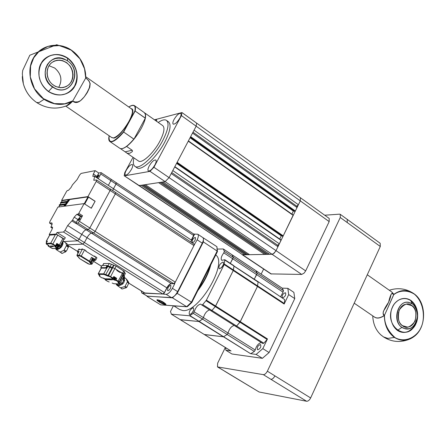 <?xml version="1.0" encoding="UTF-8"?>
<svg xmlns="http://www.w3.org/2000/svg" width="446" height="446" viewBox="0 0 446 446"><rect width="100%" height="100%" fill="white"/><g stroke="black" fill="none" stroke-linecap="round" stroke-linejoin="round"><path stroke-width="0.67" d="M126.714 152.984L138.528 161.023C141.912 163.922 153.708 153.062 159.913 141.131C164.106 132.88 165.031 127.707 162.706 125.605L144.811 113.005C146.572 115.324 145.429 120.392 141.371 128.197C136.9 136.136 131.988 142.224 126.636 146.466L132.172 150.252L132.512 151.004L132.267 151.64L129.78 153.279L127.16 153.246L120.526 148.663M133.917 157.884C132.891 162.272 133.243 165.098 134.96 166.369C139.325 170.16 154.706 156.05 162.796 140.473C168.231 129.741 169.435 123.024 166.397 120.32C164.591 119.266 161.865 119.974 158.23 122.444M134.96 166.369L136.989 167.741C141.382 171.548 156.775 157.471 164.842 141.906C170.266 131.174 171.454 124.456 168.398 121.741L166.609 120.47M131.224 116.523L130.717 118.625M154.913 164.936C156.223 162.35 156.507 160.705 155.76 160.008C153.959 159.752 151.774 161.747 149.204 166.001C147.888 168.588 147.604 170.233 148.345 170.946C150.14 171.219 152.326 169.218 154.913 164.936M179.916 117.989C181.148 115.559 181.405 114.031 180.691 113.395C178.84 113.206 176.616 115.246 174.018 119.528C172.78 121.953 172.518 123.486 173.232 124.133C175.066 124.339 177.296 122.293 179.916 117.989M156.825 121.457L156.546 119.851L154.996 120.164M131.486 169.296C132.769 166.787 133.07 165.198 132.39 164.541C130.745 164.318 128.704 166.224 126.257 170.266C124.969 172.769 124.663 174.364 125.343 175.038C126.976 175.272 129.022 173.36 131.486 169.296M267.907 254.365L266.396 254.393L160.147 182.408L161.485 182.208L267.907 254.365L268.67 253.668M133.047 157.293L124.802 172.563L124.189 175.746L139.224 185.597L165.154 181.645L163.024 181.974L269.652 254.337L273.192 253.919L275.812 251.053L277.953 246.694L277.763 245.278L279.358 243.811L281.08 239.965L174.832 166.676L281.08 239.965M124.607 175.813L150.007 171.353L153.909 167.267L169.067 177.62L171.225 173.527L277.953 246.694M171.749 172.535L277.763 245.278M172.792 170.55L279.358 243.811M279.726 239.028L281.281 235.845L281.861 235.817M176.583 163.359L281.281 235.845M176.755 163.03L282.48 236.246L283.232 235.862L293.223 215.067L188.39 140.936M291.885 214.113L293.373 211.064L294.031 211.014M190.063 137.764L293.373 211.064M190.275 137.362L294.589 211.41L295.347 211.008L297.03 207.557L296.813 206.225L298.402 204.736L300.286 200.878L300.409 197.74L300.286 200.878L276.024 250.646L305.666 270.889L304.111 273.108L301.697 274.435L270.895 273.9L242.156 254.672L244.876 254.772L245.573 254.12M192.527 133.081L297.03 207.557M193.006 132.178L296.813 206.225M194.06 130.165L298.402 204.736M301.697 274.435L165.154 181.645L169.067 177.62L196.162 126.179L329.17 221.601L305.666 270.889M124.189 175.746L138.795 185.519L141.176 185.296L244.876 254.772M247.92 254.716L143.852 184.889L142.603 185.079L246.499 254.738L247.92 254.716L248.623 254.058M264.668 254.421L158.62 182.643L145.296 184.672L249.559 254.688L264.668 254.421L265.42 253.729M153.909 167.267L181.422 115.603L181.935 112.548L154.494 119.807M181.979 112.576L196.63 123.113L196.162 126.179L181.422 115.603M169.067 177.62L276.024 250.646L274.134 253.211L272.316 254.265L242.663 254.811L271.424 274.056M138.823 185.542L242.663 254.811L139.224 185.592M196.686 123.157L329.204 218.445L329.17 221.601M340.348 214.381L347.239 219.382L347.25 222.56L340.265 217.503L267.36 371.2L274.914 375.872C273.688 378.158 272.344 379.295 270.873 379.295L263.318 374.646L217.481 366.902L217.648 363.206L225.325 347.484M261.144 274.145L263.636 269.044M324.716 215.217L339.54 214.164L340.276 214.331L340.265 217.503M263.318 374.646C264.779 374.64 266.123 373.492 267.36 371.2M347.311 219.432L380.182 243.287L380.287 246.476L310.639 397.949C309.452 400.196 308.102 401.3 306.586 401.249L259.093 391.989L224.762 371.306M180.24 319.643L198.816 321.499L202.523 319.119L203.443 317.641L228.079 333.034C229.233 328.914 231.262 326.372 234.161 325.418C231.262 326.372 229.233 328.914 228.079 333.034L227.176 334.494L223.429 336.797L204.301 334.483M257.788 281.565L258.095 282.039L257.465 286.471L240.288 321.689L236.62 326.032L235.622 326.271M201.843 305.036L211.064 310.851L211.945 310.455L215.279 306.58L233.247 270.538L233.977 266.106L233.687 265.643M255.892 270.683L257.18 273.203L254.27 279.179L256.662 274.641L232.762 258.775L233.297 257.331L232.104 254.856M250.568 353.667L198.816 321.499L180.418 319.754L204.485 334.6L223.429 336.797L227.176 334.494L202.523 319.119L199.172 321.393L250.568 353.667L256.143 354.431L262.387 358.322L269.077 352.552L262.828 348.627L267.466 338.932L267.132 339.456L239.942 322.218L257.465 286.471L258.095 282.039L233.977 266.106L233.436 270.003L284.331 303.509L284.158 304.038L288.69 294.572L294.761 298.608L293.864 292.359L287.832 288.333L282.173 288.144M209.564 309.903C206.71 310.923 204.669 313.505 203.443 317.641C204.669 313.505 206.71 310.923 209.564 309.903M262.828 343.459L263.82 343.197L236.62 326.032L239.942 322.218L215.279 306.58L211.945 310.455L236.62 326.032L235.728 326.405L211.086 310.862M284.158 304.038L233.247 270.538L215.624 306.04L267.466 338.932M173.394 305.828L170.472 311.486L171.409 314.196L189.595 315.768L193.285 313.354L194.211 311.871C195.616 307.433 197.762 304.835 200.65 304.083L201.826 305.025L202.696 304.624L206.386 300.175L224.176 264.567L224.812 259.717L221.734 260.341C220.586 258.814 221.272 256.311 223.808 252.832L232.762 258.775L230.314 263.357L233.297 257.331L257.18 273.203L256.662 274.641L283.026 292.141L283.517 290.708L282.335 288.283L232.215 254.895L233.297 257.331L224.355 251.382L223.307 248.963L217.408 249.08M262.387 358.322L231.931 353.99L225.888 350.272L230.85 350.857M180.329 319.726L231.045 350.98M282.719 297.817C285.178 296.646 286.12 295.001 285.546 292.871L285.15 292.749C282.697 293.925 281.755 295.575 282.335 297.694L282.719 297.817M257.805 349.775C260.291 348.655 261.233 346.96 260.637 344.691L260.302 344.568C257.821 345.695 256.879 347.389 257.481 349.653L257.805 349.775M280.69 296.635L283.026 292.141M284.693 299.606L257.95 281.61L284.693 299.606L284.331 303.509M250.936 353.572L254.348 351.448L255.235 350.01C256.311 345.901 258.323 343.403 261.284 342.522M255.235 350.01L228.079 333.034L227.176 334.494L254.348 351.448M269.077 352.552L294.761 298.608M263.82 343.197L267.132 339.456M283.517 290.708L257.18 273.203L256.088 270.817L223.385 249.046M225.565 347.629L225.888 350.272M256.143 354.431L262.828 348.627M288.69 294.572L287.832 288.333M157.55 299.762L157.332 299.762C154.974 299.801 162.935 304.596 165.449 304.663L166.035 304.367C164.189 302.327 161.363 300.794 157.55 299.762M202.902 237.629L203.242 238.064M202.83 237.573L216.907 246.683L217.453 251.427M176.817 293.072L177.201 293.373L172.496 297.844L146.979 296.122M202.869 241.849L203.359 241.91L177.201 293.373L191.78 302.399M203.376 240.048L203.359 241.91L217.157 251.053L217.258 251.767M186.857 306.787L160.705 304.852L186.657 306.697L172.496 297.844L172.34 297.404M216.907 246.683L217.157 251.053L191.373 302.282L186.657 306.697L187.415 306.619L191.813 302.5M160.705 304.852L147.013 296.389M163.771 303.626L163.754 302.996L161.48 301.585L159.233 300.81L159.267 301.44L161.53 302.845L163.771 303.626M159.534 300.911L159.267 301.44M162.01 301.914L161.53 302.845M157.878 300.214L157.828 300.325C157.806 300.849 158.882 301.697 161.056 302.867L164.97 304.244C164.747 302.906 162.495 301.546 158.224 300.18L160.053 300.493M159.473 300.264L158.336 300.125M173.957 305.867L177.753 306.134M197.756 290.697C204.296 282.067 208.633 273.454 210.763 264.852M173.728 305.85L179.526 309.452L182.604 310.511C198.398 313.516 228.268 263.207 215.736 254.967M219.549 268.754C222.632 267.087 223.903 264.902 223.357 262.192L222.9 262.064C219.822 263.737 218.557 265.928 219.103 268.626L219.549 268.754M189.728 314.575C192.789 312.981 194.049 310.762 193.519 307.924L193.135 307.79C190.085 309.396 188.825 311.615 189.36 314.447L189.728 314.575M223.808 252.832L224.355 251.382M224.94 260.141L257.95 281.61M224.176 264.567L233.247 270.538L233.436 270.003L224.366 264.032M206.035 300.715L215.279 306.58L215.624 306.04L206.386 300.175M211.064 310.851L211.945 310.455L202.696 304.624M193.285 313.354L202.523 319.119L203.443 317.641L194.211 311.871M189.595 315.768L199.172 321.393L189.951 315.657M171.32 314.168L180.418 319.754L171.409 314.196M59.324 246.002L58.733 245.055L57.094 244.375L56.988 244.709M56.904 244.687L57.027 244.386M59.307 246.259L56.837 244.676M56.48 245.328L57.322 246.432L58.025 245.947L58.393 246.175L57.69 246.66L58.03 246.867L59.24 246.538L56.664 244.988M57.69 246.66L58.03 246.867M58.393 246.175L57.835 246.655M57.205 246.365L56.386 245.501M57.16 246.443L56.826 246.231M58.432 247L57.283 246.409M57.383 246.671L57.868 246.878M57.528 246.666L57.751 246.264M194.01 244.107L194.707 244.079L174.498 283.678L171.281 283.578C169.798 283.795 168.315 285.217 166.843 287.837L163.654 294.07L142.33 293.089L141.761 292.905L141.243 290.859M144.231 293.078L144.376 292.799M170.628 288.11L170.918 285.473C170.032 285.239 169.023 286.081 167.897 287.999L167.607 290.636C168.493 290.876 169.502 290.034 170.628 288.11M195.192 240.026L195.454 237.573C194.54 237.356 193.514 238.214 192.377 240.149L192.109 242.607C193.018 242.819 194.043 241.961 195.192 240.026M193.709 234.038L194.595 234.133L190.788 241.983M194.395 234.005L191.496 240.188M194.595 234.133L197.751 234.2C198.715 235.092 198.515 236.96 197.154 239.803L194.707 244.079M141.867 292.966L147.403 296.228L171.37 297.588C173.466 297.326 175.557 295.336 177.642 291.623L202.267 243.187C203.621 240.344 203.811 238.476 202.835 237.579L197.751 234.2M174.498 283.678L171.481 283.706C169.998 283.924 168.521 285.345 167.044 287.965L163.654 294.07M163.855 294.198L166.135 294.315C168.214 294.042 170.305 292.041 172.401 288.322L174.704 283.812M95.7 260.13L96.944 257.799L94.502 256.076M90.443 261.975L92.473 258.184L91.597 257.32L94.803 259.316L95.678 260.169L95.015 260.213M77.838 251.984L77.476 251.483L78.936 251.472M86.017 250.713L85.777 251.154L86.017 250.713L84.629 249.821L81.908 248.996M94.792 256.143L94.546 256.601L85.677 251.087L85.927 250.63M79.906 249.325L78.73 249.158M81.919 248.974L81.674 249.437L79.221 249.52L79.466 249.063M57.077 244.23L58.861 245.049L59.781 245.93L59.368 245.919M59.797 245.891L58.989 244.815L57.205 243.995M167.044 287.965L164.435 292.543L162.885 294.031L82.9 244.118L84.428 242.518L82.9 244.118L67.781 244.815L82.9 244.118L77.604 240.812L63.945 241.548L77.598 240.812L79.126 239.212L81.757 234.362L79.132 239.207L77.604 240.812L63.505 232.015L57.004 232.5L56.151 234.05L49.216 234.546L49.746 234.875M110.324 189.032L110.123 190.464L89.819 227.995L88.269 229.618L86.123 229.785C84.79 230.142 83.33 231.675 81.752 234.379C83.335 231.658 84.79 230.13 86.128 229.768L91.413 233.124C90.064 233.475 88.609 234.997 87.037 237.696L84.428 242.518L164.435 292.543M75.77 223.229L77.883 219.516L80.575 216.65L81.757 216.527L82.532 215.702L79.433 221.389L77.883 223.033L75.77 223.229L86.128 229.768L88.275 229.606L93.571 232.974L91.413 233.124C90.064 233.475 88.609 234.997 87.037 237.696L166.843 287.837C168.315 285.217 169.798 283.795 171.281 283.578L173.706 283.656L93.571 232.974L95.126 231.357L93.571 232.974L91.413 233.124L171.481 283.706M175.278 282.151L193.943 245.579L115.33 193.882L115.598 192.482L115.33 193.882L95.126 231.357L175.278 282.151L173.706 283.656M112.687 190.565L113.49 188.747L112.687 190.565M108.345 185.352L110.881 180.658L108.345 185.352L191.295 240.06L193.636 235.482L193.793 234.094L116.289 182.693L116.021 184.059L113.49 188.747L116.021 184.059L116.122 182.665M111.126 179.275L110.887 180.658L111.154 179.298L116.289 182.693M115.447 278.282L113.535 277.011M113.719 278.934L113.356 279.163L112.509 278.192M113.234 278.967L112.91 278.767M115.297 279.006L115.436 278.733L113.351 277.356M112.682 278.187L113.574 278.973L114.154 278.521L114.511 278.739L114.014 278.728L113.769 279.19L114.092 279.391L115.001 279.335M113.769 279.19L114.092 279.391M114.511 278.739L113.931 279.196M114.399 279.503L113.429 279.179M113.574 278.973L113.089 278.772M113.591 279.185L113.914 279.386M46.724 242.072L46.847 241.777M47.008 241.765L46.808 242.089M65.389 251.789L62.273 253.4L60.132 252.04L63.538 250.485L65.389 251.789L65.997 251.182L64.146 249.877L66.37 245.791L68.221 247.101L68.327 246.393L66.482 245.083L65.646 242.752M60.522 247.218L62.501 243.455M56.101 249.526L61.988 253.339M68.327 246.393L67.134 243.89L66.036 243.109M68.221 247.101L66.972 250.173L65.997 251.182M62.953 241.013C63.254 245.635 61.152 248.545 56.648 249.743L55.36 248.5M118.519 271.463L118.859 271.48L118.29 270.917L116.874 270.321M122.957 274.775L124.122 275.818L123.464 275.845M124.144 275.773L125.404 273.376L124.244 272.328M123.33 274.067L124.596 271.659L116.155 266.084L109.248 263.441L103.662 263.547M108.038 265.905L112.721 267.661L112.186 267.661L111.901 268.202L107.759 266.435L108.044 265.9L107.062 265.459L101.967 265.515M98.198 273.805L103.74 273.822L108.517 275.611L112.721 267.661L114.851 268.548L112.721 267.661L114.025 265.203M113.028 277.969L113.802 276.503L116.701 278.298L115.904 280.361L117.917 281.604L122.472 273.286L123.302 274.112L114.851 268.548L110.647 276.503L110.262 276.888L108.668 276.219L108.517 275.611L113.028 277.969L112.286 278.137L110.262 276.888M119.166 281.995L123.152 274.151M68.478 199.702L62.228 200.655M60.829 202.322L67.318 201.308L68.706 199.384L61.593 200.421L66.627 191.323L67.346 190.537L68.428 190.358L70.959 187.593L72.486 184.822L77.113 179.576L79.628 175.022L81.088 173.422L95.182 170.645L98.778 173.026L101.114 172.635L100.824 174.001L98.36 178.511L94.736 176.12L92.818 176.382L93.342 173.996L95.182 170.645M62.145 200.772L61.593 200.421M65.038 206.13L69.821 199.507L69.465 199.278L64.458 206.208L84.11 203.616L78.803 213.327L78.033 214.152L76.857 214.286L74.17 217.157L72.553 220.112L67.692 225.525L65.027 230.392L63.505 232.015M96.514 177.296L98.778 173.026M79.678 219.337L79.957 218.049L78.479 219.454L78.206 220.742L79.678 219.337M98.772 176.036L99.029 174.843L97.551 176.265L97.295 177.458L98.772 176.036M77.883 223.033L88.275 229.606L89.824 227.978L110.117 190.475L110.396 189.076L96.565 179.972L96.264 181.366L87.951 196.586L69.465 199.278M94.736 176.12L93.766 180.262L96.565 179.972M69.821 199.507L87.974 196.876L88.514 197.093L84.734 204.017M91.207 208.182L95.137 201.246L87.951 196.586M84.11 203.616L91.324 208.26L95.137 201.246M94.965 201.269L88.514 197.093M49.216 234.546L51.914 229.651L52.505 227.137L50.939 227.008C52.065 224.868 52.383 223.518 51.898 222.961L49.528 223.039L49.868 221.634L57.919 207.072L63.711 206.308L65.099 204.385L59.251 205.177L59.496 205.567M52.522 228.268L50.827 227.215M63.917 239.251L64.469 239.218L56.151 234.05M64.469 239.218L65.311 237.673L57.004 232.5M64.876 204.692L59.58 205.455M60.823 203.164L60.578 202.774L66.9 201.887L65.512 203.811L59.502 204.72M66.677 202.2L60.907 203.053M115.821 278.388L115.09 277.395L113.697 276.704M113.574 276.933L114.973 277.629L115.798 278.432L115.403 278.421M110.123 190.464L115.33 193.882L95.126 231.357L79.433 221.389M193.943 245.579L194.094 244.157L110.402 189.065M144.727 292.972L162.885 294.031M67.692 225.525L87.037 237.696L84.428 242.518L79.132 239.207M47.192 241.437L46.624 241.42M46.724 241.977L46.512 241.615L47.064 241.671M126.714 279.402L128.788 282.463L127.311 281.326L126.134 278.795M125.164 286.103L127.272 282.067L128.688 283.21L126.932 287.062L126.586 287.241L125.164 286.103M120.632 287.787L124.518 286.661L125.939 287.793L122.221 288.975L120.632 287.787M116.991 285.306L122.148 288.958M122.171 283.628L124.01 279.876M124.06 277.161C125.354 282.195 123.28 285.05 117.833 285.735L116.858 285.2L115.966 283.829M104.264 278.655L103.578 278.17M104.225 278.733L103.907 278.533M105.373 279.257L104.894 279.14M104.843 278.767L105.63 279.252M104.749 278.951L105.066 279.146M103.795 278.254L104.08 278.538M46.83 242.094L46.445 242.117M106.928 279.252L105.551 278.767L107.073 279.698L107.48 279.687L106.494 278.772L108.172 279.726L106.778 278.951M106.806 279.536L107.09 279.547M107.469 279.631L106.973 279.174M106.399 278.85L105.551 278.767M106.198 279.146L106.505 279.079M108.222 279.006L109.577 279.77L107.715 278.822L108.623 278.94M109.27 279.441L108.768 279.185M108.261 278.928L107.915 278.75M109.861 279.776L108.562 278.845L110.524 279.798L109.354 279.28M109.593 279.224L108.59 278.795M107.787 279.57L107.464 279.475M107.157 278.889L106.438 278.778M110.781 279.157L109.867 278.878L111.394 279.82L110.625 279.257L112.03 279.837L110.541 278.817L112.32 279.848M110.502 278.895L111.349 279.508L110.017 278.912M111.545 279.826L111.238 279.536M108.696 279.748L107.018 278.806L108.389 279.458M109.17 279.759L108.317 279.129M107.926 279.079L107.018 278.806M110.697 279.581L109.627 279.018M110.937 279.826L109.253 278.867L110.937 279.826M109.354 278.772L110 278.962M107.826 266.452L106.928 268.146L105.88 267.684L100.824 267.667L101.253 268.113M106.928 268.146L101.242 268.118M119.807 272.344L120.253 271.909L119.974 272.445L116.796 270.471L117.081 269.936L114.851 268.548L116.155 266.084M123.804 276.375L122.678 275.31M123.765 270.828L122.472 273.286L120.253 271.909M116.701 278.298L115.876 278.276M123.86 276.264L124.072 275.857L123.665 276.013M123.352 278.443L124.523 276.275L124.072 275.857M122.722 278.482L123.364 278.488L122.918 278.103M120.654 282.418L122.728 284.08M106.014 279.547L106.187 280.082L105.423 280.004L105.211 279.469L105.942 279.486M99.14 275.5L99.949 276.648L102.022 277.919L102.747 277.947M124.741 280.467L122.589 278.733M123.637 277.969L123.196 281.666C120.777 285.033 118.458 285.758 116.233 283.84M51.1 246.644L49.935 246.08L51.078 246.588M51.078 246.471L50.788 246.281M50.738 246.025L51.435 246.655L49.935 246.08M51.407 246.131L52.779 246.543M52.756 246.582L52.238 246.365M52.399 246.599L51.585 246.041M52.009 246.103L51.73 245.963M52.684 245.952L53.721 246.538M53.308 246.56L52.266 245.975L53.353 246.482M52.578 245.991L51.981 245.947M51.764 246.627L50.727 246.041L51.808 246.549M51.039 246.058L50.727 246.041M52.818 246.421L52.132 246.086L52.818 246.421M52.784 246.393L52.221 246.086M52.979 246.588L51.937 245.986L52.979 246.588M46.64 241.386L46.25 241.214L49.88 234.629L50.532 234.557L50.236 235.092L54.802 234.769L55.103 234.228L55.661 234.189L57.774 235.059L63.934 239.218L60.316 245.835M56.045 246.03L57.289 243.85L56.815 243.399L59.357 244.971L60.299 245.869L59.781 245.924M63.064 243.856L61.866 243.009M59.324 246.376L60.979 247.541M50.916 234.83L50.532 234.557M47.365 241.202L46.25 241.214M62.457 241.922L61.643 245.289C59.441 248.567 57.462 249.632 55.705 248.483M94.808 260.598L95.154 259.951L92.434 258.256M92.919 260.208L93.682 260.615L93.024 260.196M92.829 260.319L93.549 260.615M93.554 260.575L94.786 260.637L92.066 258.942M78.752 251.812L77.978 251.734M77.626 252.508L78.385 252.492M131.219 108.707C138.165 109.175 121.607 136.727 113.847 138.132L111.572 137.424M85.66 76.902L85.844 77.911L89.061 81.005L90.176 83.586L89.763 87.299L87.388 92.367C81.456 101.643 76.573 104.559 72.726 101.125C69.927 104.069 67.759 105.674 66.214 105.942M85.799 78.017L87.873 79.778L89.362 81.757L90.008 83.776L89.323 87.89L87.176 92.289L84.277 96.849L80.47 100.724L78.039 101.844L75.341 101.978L72.52 101.158C63.209 105.992 53.715 105.379 44.042 99.324C30.791 90.493 25.784 70.78 33.578 57.701C41.171 44.488 59.29 41.333 72.012 50.56L74.376 52.411C80.804 58.175 84.539 65.317 85.593 73.841L85.771 77.727M44.042 99.324L39.209 102.508L36.689 102.547C46.233 108.584 56.179 109.677 66.526 105.814L72.481 100.997L64.67 103.818L54.451 103.617L43.396 98.627L34.532 88.854L30.283 76.896L30.601 65.986L33.757 57.779L39.209 51.218L48.029 46.356L59.558 45.559L71.215 50.153L79.962 58.855L84.534 68.79L85.66 77.693M109.159 135.774C108.345 144.521 113.111 143.227 123.47 131.893L134.904 110.954C135.84 105.223 133.811 103.912 128.827 107.023M22.3 76.556C22.59 83.943 25.104 90.538 29.843 96.347M72.815 100.997L72.481 100.997M108.885 139.576L109.894 141.533C112.676 142.714 117.248 139.553 123.626 132.061L135.149 110.954C135.735 108.133 135.472 106.349 134.369 105.602L132.261 105.407M145.279 118.24L133.951 139.135L123.47 131.893M134.502 105.696L144.353 112.648C145.491 113.423 145.786 115.219 145.234 118.051L135.116 111.032L145.296 118.201M65.478 59.786C83.419 68.121 72.269 97.395 54.719 88.13L50.537 85.192L48.48 82.822L46.707 79.773L45.503 76.121L45.141 72.085L45.793 68.032L47.443 64.402L49.874 61.526L52.751 59.563L55.744 58.493L58.599 58.153L61.174 58.359L65.478 59.786M354.208 303.196L374.573 317.117C377.11 318.645 380.354 318.082 384.307 315.428C381.837 314.413 383.281 310.009 388.633 302.226C390.434 294.159 392.151 291.539 393.79 294.371L391.978 292.136L367.281 274.764M391.504 291.807L394.019 294.455C398.914 290.731 406.719 289.331 414.44 294.204C424.486 302.823 425.032 319.297 421.152 327.158C417.941 335.476 406.418 343.844 395.106 337.672C387.836 331.06 384.296 323.701 384.502 315.59L384.391 315.322C382.858 313.956 382.768 312.2 384.129 310.07L384.129 310.07C387.797 304.657 390.049 299.651 390.897 295.062L390.897 295.062C391.192 293.529 392.151 293.334 393.779 294.477M394.019 294.455L393.896 294.332C400.58 289.549 407.254 289.331 413.905 293.691L414.445 294.087C426.136 302.388 426.71 325.692 415.455 335.437C408.72 341.179 401.718 341.848 394.442 337.432C387.892 332.582 384.519 325.301 384.324 315.59C379.942 318.466 376.502 318.84 373.993 316.716M394.442 337.432L387.886 338.408L383.476 336.892L380.711 334.745C375.738 330.046 373.085 323.751 372.75 315.868C373.09 323.757 375.744 330.051 380.711 334.745L381.553 335.464M393.84 294.505L384.441 315.372L393.818 294.382M405.018 328.624C391.516 326.004 396.583 298.541 409.367 302.656C413.838 303.358 416.57 307.852 417.556 316.125C415.834 324.27 412.712 328.479 408.185 328.752L405.018 328.624M174.704 166.915L281.069 240.299M176.861 162.829L282.836 236.229M177.123 162.327L283.232 235.862M188.268 141.165L293.212 215.385M190.386 137.145L294.951 211.376M190.648 136.643L295.347 211.008M165.154 181.645L150.007 171.353M217.843 367.047L225.04 371.395L217.576 366.958M380.287 246.476L347.25 222.56M310.639 397.949L274.914 375.872M306.586 401.249L270.873 379.295M259.093 391.989L225.04 371.395M125.153 151.813L132.172 150.252M174.47 305.9L176.399 306.04M198.743 288.74C204.117 281.275 207.869 273.822 209.994 266.379M198.197 289.816C204.173 281.772 208.215 273.738 210.322 265.721M223.446 264.634L221.4 267.751M193.636 310.36L191.668 313.521M56.988 246.225L57.467 246.426M202.267 243.187L197.154 239.803M172.401 288.322L177.642 291.623M171.37 297.588L166.135 294.315M142.33 293.089L147.403 296.228M94.513 256.06L94.307 256.45L94.502 256.06M94.357 256.483L94.585 256.054M94.803 259.316L96.074 256.941M92.422 260.046L90.867 262.939L91.224 263.157L92.768 260.28M84.629 249.821L81.272 256.054L80.899 256.439L79.316 255.781L79.165 255.173L81.272 256.054L89.534 261.161L90.421 262.014L90.003 262.265L90.867 262.939L90.493 263.318L91.413 264.199L89.222 264.21L87.661 263.553L79.438 258.485M90.85 263.541L91.224 263.157L92.105 264.004L91.413 264.199M80.899 256.439L89.161 261.546L91.597 257.32M78.613 257.314L79.483 258.518L89.373 264.261M76.868 255.296L79.165 255.173L82.521 248.952M79.081 251.399L77.013 255.224L77.164 255.831L79.316 255.781M77.164 255.831L77.699 256.472M78.056 256.695L77.749 256.506M78.106 256.723L79.07 257.844L78.892 257.309M89.161 261.546L90.493 263.318M90.003 262.265L89.724 262.215M89.557 262.215L89.869 262.265M89.222 264.21L91.553 264.255M78.875 249.085L77.598 251.444M79.678 249.147L79.483 249.509M193.636 235.482L100.824 174.001M113.189 277.668L115.274 279.04L114.901 279.408M65.451 251.884L66.164 251.193M124.579 272.551L123.291 274.998M103.818 263.469L102.758 265.465M107.96 265.872L109.248 263.441M110.067 266.78L111.366 264.322M113.49 265.203L112.186 267.661M61.381 202.15L62.234 200.616L61.403 202.15M72.553 220.112L76.272 222.465M75.547 223.273L71.823 220.921M77.883 219.516L74.17 217.157M76.857 214.286L80.575 216.65M81.757 216.527L78.033 214.152M78.803 213.327L82.532 215.702M93.342 173.996L96.944 176.376M94.624 176.332L108.328 185.369M110.117 190.475L96.264 181.366M84.244 203.705L87.974 196.876M65.027 230.392L79.126 239.212M52.611 227.282L52.293 227.086M52.071 223.201L51.552 222.877M49.651 223.067L51.992 224.528M59.602 205.405L58.744 206.961L59.58 205.416M59.558 204.625L59.251 205.177M60.935 203.002L60.076 204.552M60.885 202.222L60.578 202.774M68.132 245.556L77.532 251.371M93.554 261.295L101.549 266.245M128.782 283.104L144.95 293.111M125.939 287.793L126.586 287.241M128.688 283.21L128.727 282.469M121.451 288.729L122.059 288.919M46.273 242.423L46.657 242.401M101.354 268.102L98.354 273.738L99.91 275.6M98.505 274.335L103.89 274.429L103.74 273.822L106.761 268.124M106.443 267.929L107.625 265.699M107.592 265.677L106.41 267.907M105.88 267.684L107.062 265.459M101.995 265.465L100.824 267.667M109.777 267.316L105.479 275.093L108.138 276.208L107.988 275.6L111.901 268.202M118.352 282.285L119.143 282.898L123.012 275.533M115.754 278.455L115.074 279.742L115.932 279.765L118.301 281.225L119.138 282.039L118.435 282.24L117.917 281.604M112.063 278.176L112.749 278.739M114.209 279.497L115.074 279.742L115.224 280.344C112.86 279.575 111.656 278.828 111.611 278.12L112.47 278.187M115.904 280.361L115.224 280.344M119.143 282.898L118.764 283.277L119.277 283.907L119.98 283.706L119.143 282.898M117.9 282.223L118.764 283.277M124.283 276.046L123.118 278.265M123.157 278.287L124.317 276.068M119.4 283.957L113.763 283.712L119.277 283.907M112.147 283.02L113.897 283.762M113.763 283.712L112.197 283.048M107.464 281.248L109.075 281.939M105.529 280.066L107.514 281.281M106.154 279.648L102.625 277.897C104.938 278.655 106.126 279.386 106.187 280.082M101.978 277.88L102.625 277.897M102.011 277.914L99.932 276.626M99.408 275.215L99.698 275.438M99.319 275.16L99.441 276.024L99.954 276.035L99.776 275.505M99.001 274.942L98.22 273.766L101.248 268.079M99.954 276.035L99.051 274.976M103.89 274.429L105.479 275.093M108.668 276.219L108.138 276.208M111.611 278.12L112.286 278.137M99.982 276.659L99.441 276.024M55.822 246.304L55.65 246.627L57.45 247.731L57.896 246.917M55.276 246.354L55.65 246.627L55.276 247.017L54.646 246.32L55.577 246.343M57.774 235.059L52.873 243.99L55.577 245.651L56.815 243.399M55.577 245.651L56.051 246.103L55.717 246.337L55.204 246.053L55.577 245.651M59.357 244.971L63.003 238.303M47.41 241.119L46.183 243.349L46.339 243.956L50.916 243.728L50.76 243.109L55.661 234.189M46.144 243.444L50.76 243.109L52.873 243.99L52.505 244.386L50.916 243.728M55.204 246.053L52.505 244.386M54.646 246.32L55.416 246.287M57.082 248.127L57.45 247.731L57.924 248.182L57.289 248.361L55.276 247.017M50.643 235.064L50.822 234.735M49.985 234.596L46.356 241.175M48.307 245.267L46.551 244.191M48.196 245.211L48.497 245.4M48.04 245.517L48.402 246.225M51.067 247.865L48.447 246.253M48.235 246.025L48.982 245.991L48.77 245.601M48.982 245.991L48.352 245.294M57.289 248.361L52.673 248.539L51.112 247.887M52.673 248.539L57.445 248.416M112.002 137.714L113.78 137.898C118.552 135.918 123.609 130.399 128.955 121.329C132.423 114.678 133.309 110.569 131.615 108.986L85.771 76.74M85.81 77.877L72.681 101.108M41.422 63.137C48.341 53.81 57.055 52.182 67.563 58.242C76.89 66.203 79.21 75.519 74.521 86.184L72.012 89.59L68.818 92.261L65.083 94.067L60.974 94.914L56.709 94.758L52.494 93.593L48.547 91.475L45.068 88.509L42.236 84.84L40.207 80.654L39.075 76.16L38.908 71.6L39.711 67.201L41.439 63.193L44.009 59.775L47.282 57.127L51.084 55.376L55.226 54.607L59.496 54.847L63.678 56.084L67.569 58.248L70.975 61.23L73.729 64.876L75.697 69.013L76.79 73.428L76.957 77.911L76.182 82.231L74.51 86.195M74.504 86.212C67.848 95.611 59.173 97.373 48.486 91.502C38.908 83.514 36.539 74.081 41.383 63.204M74.727 86.268L74.733 86.262C78.15 81.585 79.544 67.084 67.731 58.069C55.343 49.963 43.73 57.523 41.35 63.059L41.344 63.07C37.782 67.747 36.416 82.655 48.508 91.603C61.135 99.525 72.436 91.698 74.727 86.268M122.349 148.607C125.934 147.386 129.797 144.231 133.928 139.141C127.64 146.561 122.99 149.65 119.985 148.401C122.834 149.633 127.45 146.528 133.822 139.096L123.654 132.016M145.29 118.118L145.474 114.862M48.519 91.452L52.583 87.037C36.533 76.929 49.205 50.47 65.506 59.686L67.552 60.918C83.207 70.992 71.07 97.077 54.657 88.247L52.583 87.037M67.508 58.209L67.552 60.918M66.61 62.591L62.591 60.628L59.97 60.126L57.016 60.243L53.927 61.197L51.034 63.142L48.742 66.014L47.354 69.526L46.992 73.239L47.521 76.74L48.698 79.75L50.236 82.159L51.914 83.987L55.41 86.396L60.26 87.711L63.209 87.561L66.27 86.569L69.119 84.612L71.371 81.746L72.72 78.262L73.077 74.594L72.559 71.131L71.405 68.154L69.899 65.757L66.61 62.591M66.443 62.758L66.46 62.769C74.911 68.271 74.8 82.499 66.264 86.362C62.066 88.291 57.857 87.918 53.637 85.225C45.263 79.912 45.035 65.885 53.236 61.76C57.623 59.547 62.027 59.881 66.443 62.758M58.716 87.36C62.591 80.163 61.264 73.724 54.735 68.032L49.066 65.757L54.719 68.037C61.247 73.724 62.579 80.163 58.71 87.36M53.615 85.214L53.598 85.197C45.247 79.895 45.029 65.891 53.236 61.76M415.984 323.567L415.984 323.562C418.376 319.297 419.301 306.92 410.956 300.459C402.208 294.828 394.097 302.321 392.452 307.205C389.971 311.492 389.063 324.147 397.576 330.536C406.462 336.022 414.39 328.362 415.984 323.567M394.498 303.726C399.454 298.051 404.873 296.997 410.76 300.571L414.825 305.053L415.577 306.452M412.745 302.293L414.825 305.053C409.606 295.581 396.89 296.702 392.491 307.266C383.582 325.636 406.908 342.757 415.298 324.443C410.532 332.253 404.594 334.238 397.486 330.402L393.294 325.859M401.952 327.364C391.51 320.981 398.15 298.948 409.356 302.55L412.355 303.943C422.579 310.36 416.185 332.053 404.974 328.724L401.952 327.364L397.509 330.363M412.355 303.943L410.643 300.493M402.632 325.708L402.615 325.697C394.771 320.919 397.943 304.283 406.685 304.189L411.552 305.582C419.391 310.477 416.073 327.13 407.237 327.057L402.682 325.742M411.691 305.443C408.19 302.304 404.026 303.843 399.192 310.059C397.498 318.494 398.652 323.757 402.654 325.836L402.671 325.853C406.211 328.931 410.365 327.358 415.126 321.131C416.787 312.78 415.65 307.556 411.708 305.454L411.691 305.443M398.178 317.769L398.468 312.356M188.402 140.914L293.223 215.067M230.922 350.935L204.391 334.572M282.246 288.194L256.004 270.728M262.917 343.554L235.75 326.416M217.408 251.644L191.83 302.477M175.618 306.084L176.839 306.073M198.102 290.012C204.201 281.827 208.315 273.654 210.445 265.481M175.507 306.073L174.369 305.895M223.457 264.617L221.383 267.767M157.912 300.197L158.057 299.907M165.21 304.172L165.672 304.027M191.652 313.538L193.648 310.338M223.307 248.963L232.215 254.895M224.812 259.717L233.843 265.688M57.004 244.402L56.854 244.681M59.257 246.51L59.407 246.225M56.347 245.568L56.949 246.426M58.097 246.972L57.333 246.666M93.883 260.681L92.121 263.965M78.702 257.147L79.455 258.507M78.959 251.433L76.89 255.257L77.716 256.495L79.014 257.392M81.663 249.437L81.908 248.98M77.476 251.483L78.752 249.119M118.485 271.525L118.664 271.179M114.104 279.469L113.373 279.168M112.994 278.934L112.442 278.187M46.83 241.788L46.674 242.066M68.461 246.387L68.271 247.591M65.333 252.09L66.46 250.959M61.57 253.272L62.15 253.395M63.02 240.89L65.757 242.83M103.684 263.508L102.641 265.465M101.114 172.635L111.154 179.298M49.551 223.05L51.981 224.567M59.502 204.647L59.195 205.199M60.907 203.014L60.054 204.558M60.829 202.244L60.522 202.802M68.16 245.618L77.515 251.405M93.537 261.323L101.532 266.273M128.777 283.143L144.805 293.067M125.9 287.965L126.842 287.152M128.788 282.485L128.743 283.461M124.077 277.128L126.24 278.884M105.078 279.224L104.37 278.928M103.99 278.7L103.5 278.137M46.233 243.181L46.462 242.083M100.785 267.678L101.961 265.47M123.837 276.353L120.002 283.662M116.044 283.834L116.685 284.347M116.807 284.442L118.603 285.869M107.486 281.275L109.203 281.989M105.446 280.021L107.48 281.27M123.369 278.477L124.523 276.275M123.81 277.635L124.69 278.349M56.062 246.086L57.289 243.85M55.717 246.337L56.051 246.103M57.59 248.411L58.571 246.995M63.221 241.732L62.747 241.398M47.36 241.135L46.133 243.365L46.523 244.185L48.319 245.289M52.84 248.6L48.424 246.253L48.162 245.189M48.324 245.289L48.854 245.646M91.837 259.371L92.584 260.169M77.615 252.486L78.033 253.144M77.626 252.38L77.994 251.695M112.007 137.719L65.757 106.115M36.689 102.547C30.005 97.864 25.55 91.592 23.337 83.725L22.339 73.752L22.707 70.429L29.81 55.22L56.698 44.723L70.568 49.59M109.147 135.762C108.45 138.695 108.701 140.618 109.894 141.533L119.985 148.401M128.81 107.012C131.23 105.351 133.081 104.882 134.369 105.602M74.376 52.411C80.804 58.175 84.545 65.317 85.593 73.841M144.532 112.777L145.519 114.817L145.301 118.173M64.358 87.115L66.264 86.362C62.066 88.297 57.852 87.912 53.632 85.208M413.542 293.435C405.96 288.506 397.877 287.447 389.297 290.251M384.129 310.07C387.836 304.64 390.094 299.634 390.897 295.062M383.476 336.892C391.281 341.848 399.538 342.773 408.246 339.662M414.451 294.092C426.147 302.41 426.716 325.686 415.455 335.437M409.088 331.055L412.595 328.089L415.293 324.376L416.558 321.588L417.579 317.123L417.389 311.854L415.494 306.291L411.981 301.552M406.685 304.189C397.983 304.267 394.805 320.969 402.66 325.719L407.237 327.057L405.436 326.918M398.451 312.44L398.167 317.686"/></g></svg>
